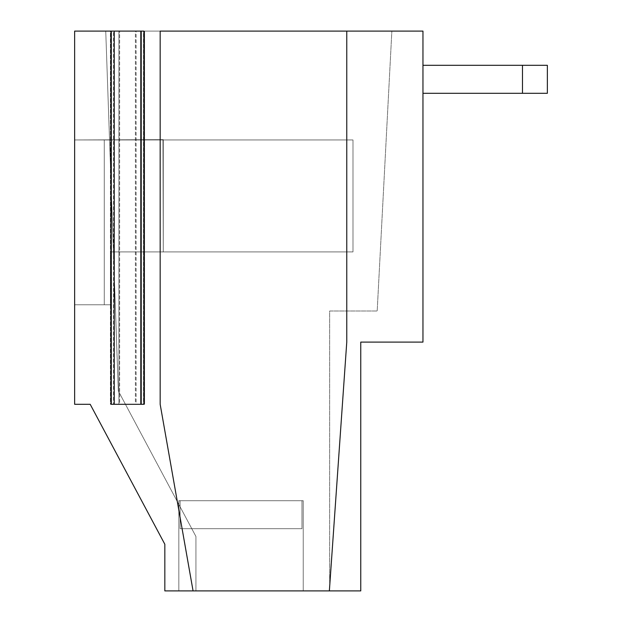<?xml version="1.0" encoding="UTF-8"?>
<svg xmlns="http://www.w3.org/2000/svg" width="622" height="622" viewBox="0 0 622 622"><rect width="100%" height="100%" fill="white"/><g stroke="black" fill="none" stroke-linecap="round" stroke-linejoin="round"><path stroke-width="0.47" stroke-dasharray="3.11 2.33" d="M113.515 404.3L110.405 404.3L110.405 31.1L113.515 31.1L113.515 404.3L141.505 404.3L141.505 31.1L144.615 31.1L144.615 404.3L141.505 404.3L144.615 404.3L144.195 404.3L144.195 31.1L136.117 31.1L136.117 404.3L144.195 404.3L110.405 404.3L113.515 404.3L113.515 31.1L141.505 31.1L141.505 404.3L113.515 404.3M110.405 304.78L110.405 251.91L110.405 304.78L74.64 304.78L74.64 404.3L90.19 404.3L164.83 544.25L164.83 590.9L178.825 590.9L178.825 500.71L303.225 500.71L303.225 590.9L360.76 590.9L360.76 342.1L422.96 342.1L422.96 65.31L547.36 65.31L422.96 65.31L547.36 65.31L547.36 93.3L522.48 93.3L522.48 65.31L522.48 93.3L422.96 93.3L547.36 93.3L547.36 65.31L422.96 65.31L422.96 31.1L74.64 31.1L74.64 139.95L352.985 139.95L352.985 251.91L110.405 251.91L110.405 304.78L110.405 251.91L352.985 251.91L110.405 251.91L352.985 251.91L352.985 139.95L163.275 139.95L163.275 251.91L163.275 139.95L352.985 139.95L74.64 139.95L74.64 304.78L104.271 304.78L104.271 139.95L74.64 139.95L163.275 139.639L163.275 251.91L163.275 139.639L104.271 139.95L104.271 304.78L110.405 304.78L74.64 304.78L74.64 31.1L422.96 31.1L422.96 93.3L547.36 93.3L422.96 93.3L422.96 342.1L422.96 31.1L346.765 31.1L346.765 342.1L329.365 590.9L360.76 590.9L164.83 590.9L329.365 590.9L193.069 590.9L160.165 404.3L160.165 31.1L346.765 31.1L160.165 31.1L160.165 404.3L160.165 31.1L136.117 31.1L144.195 31.1L144.195 404.3L144.615 404.3L144.615 31.1L110.405 31.1L110.405 404.3L118.903 404.3L118.903 31.1L110.825 31.1L110.825 404.3L110.825 31.1L110.405 31.1L118.903 31.1L74.64 31.1L74.64 404.3L74.64 304.78L110.405 304.78L74.64 304.78L74.64 404.3L90.19 404.3L164.83 544.25L164.83 590.9L164.83 544.25L90.19 404.3L74.64 404.3L74.64 31.1L118.903 31.1L118.903 404.3L136.117 404.3L136.117 31.1L160.165 31.1L160.165 404.3L193.069 590.9L160.165 404.3L193.069 590.9L164.83 590.9L164.83 544.25L90.19 404.3L74.64 404.3L90.19 404.3L164.83 544.25L164.83 590.9L303.225 590.9L303.225 500.71L178.825 500.71L303.225 500.71L301.965 500.71L301.965 528.7L180.085 528.7L180.085 500.71L178.825 500.71L178.825 590.9L178.825 500.71L303.225 500.71L303.225 590.9L360.76 590.9L360.76 342.1L360.76 590.9L329.365 590.9L346.765 342.1L329.365 590.9L346.765 342.1L346.765 31.1L422.96 31.1L422.96 342.1L360.76 342.1L422.96 342.1L360.76 342.1L360.76 590.9L360.76 342.1L422.96 342.1L422.96 93.3L547.36 93.3L547.36 65.31L547.36 93.3L422.96 93.3L547.36 93.3L547.36 65.31L422.96 65.31L422.96 31.1L74.64 31.1L74.64 139.95L352.985 139.95L352.985 251.91L352.985 139.95L352.985 251.91L110.405 251.91L110.405 304.78L110.405 251.91L352.985 251.91L352.985 139.95L74.64 139.95L74.64 31.1L422.96 31.1L74.64 31.1L422.96 31.1L422.96 93.3L422.96 65.31L547.36 65.31L547.36 93.3L547.36 65.31L422.96 65.31L422.96 342.1L422.96 93.3L547.36 93.3L547.36 65.31L522.48 65.31L522.48 93.3L522.48 65.31L422.96 65.31L547.36 65.31L547.36 93.3L422.96 93.3L422.96 342.1L360.76 342.1L360.76 590.9L303.225 590.9L303.225 500.71L178.825 500.71L178.825 590.9L164.83 590.9L164.83 544.25L90.19 404.3L74.64 404.3L74.64 304.78L110.405 304.78L74.64 304.78L74.64 404.3L90.19 404.3L164.83 544.25L164.83 590.9L178.825 590.9L164.83 590.9L164.83 544.25L90.19 404.3L74.64 404.3L74.64 31.1L74.64 304.78L74.64 139.95L104.271 139.95L104.271 304.78L74.64 304.78L110.405 304.78L110.405 251.91L110.405 304.78L104.271 304.78L104.271 139.95L352.985 139.95L352.985 251.91L110.405 251.91L352.985 251.91L352.985 139.95L163.275 139.95L163.275 251.91L162.964 139.639L163.275 251.91L110.405 251.91L110.405 304.78L110.405 251.91L352.985 251.91L163.275 251.91L163.275 139.95L352.985 139.95L352.985 251.91L163.275 251.91L163.275 139.639L74.64 139.95L163.275 139.639L163.275 251.91L110.405 251.91L110.405 304.78L74.64 304.78L110.405 304.78L110.405 251.91L352.985 251.91L352.985 139.95L352.985 251.91L352.985 139.95L163.275 139.95L163.275 251.91L163.275 139.639L74.64 139.95L74.64 304.78L104.271 304.78L104.271 139.95L74.64 139.95L162.964 139.95L104.271 139.95L104.271 304.78L110.405 304.78L74.64 304.78L74.64 404.3L90.19 404.3L164.83 544.25L164.83 590.9L360.76 590.9L360.76 342.1L422.96 342.1L360.76 342.1L360.76 590.9L303.225 590.9L303.225 500.71L180.085 500.71L180.085 528.7L301.965 528.7L301.965 500.71L301.965 528.7L180.085 528.7L301.965 528.7L180.085 528.7L180.085 500.71L178.825 500.71L178.825 590.9L178.825 500.71L303.225 500.71L178.825 500.71L180.085 500.71L180.085 528.7L301.965 528.7L301.965 500.71L180.085 500.71L180.085 528.7L301.965 528.7L180.085 528.7L301.965 528.7L301.965 500.71L303.225 500.71L303.225 590.9L178.825 590.9L360.76 590.9L360.76 342.1L422.96 342.1L422.96 93.3L547.36 93.3L422.96 93.3L422.96 65.31L547.36 65.31L547.36 93.3L522.48 93.3L522.48 65.31L547.36 65.31L547.36 93.3L547.36 65.31L422.96 65.31L522.48 65.31L522.48 93.3L422.96 93.3L422.96 31.1L74.64 31.1L74.64 304.78L74.64 139.95L104.271 139.95L104.271 304.78L74.64 304.78L110.405 304.78L110.405 251.91L352.985 251.91L110.405 251.91L110.405 304.78L104.271 304.78L104.271 139.95L352.985 139.95L163.275 139.95L352.985 139.95L352.985 251.91L163.275 251.91L163.275 139.95L352.985 139.95L352.985 251.91L352.985 139.95L163.275 139.95L163.275 251.91L162.964 139.639L163.275 251.91L110.405 251.91L110.405 304.78L110.405 251.91L352.985 251.91L352.985 139.95L74.64 139.95L162.964 139.95L74.64 139.95L74.64 31.1L422.96 31.1L422.96 93.3L547.36 93.3L547.36 65.31L422.96 65.31L547.36 65.31L547.36 93.3L422.96 93.3L422.96 342.1L360.76 342.1L360.76 590.9L303.225 590.9L303.225 500.71L178.825 500.71L303.225 500.71L178.825 500.71L178.825 590.9L164.83 590.9L164.83 544.25L90.19 404.3L74.64 404.3L74.64 304.78L110.405 304.78M346.765 31.1L346.765 342.1L346.765 31.1L346.765 342.1L329.365 590.9L346.765 342.1L346.765 31.1M391.86 31.1L105.74 31.1L391.86 31.1L377.189 311L329.66 311L329.66 590.9L195.93 590.9L329.66 590.9L195.93 590.9L195.93 536.475L118.304 390.927L105.74 31.1L118.304 390.927L105.74 31.1L391.86 31.1L105.74 31.1L118.304 390.927L195.93 536.475L195.93 590.9L329.66 590.9L329.66 311L377.189 311L391.86 31.1L377.189 311L329.66 311L329.66 590.9L329.66 311L377.189 311L391.86 31.1M180.085 500.71L301.965 500.71L301.965 528.7L180.085 528.7L180.085 500.71L180.085 528.7L301.965 528.7L180.085 528.7L301.965 528.7L301.965 500.71L303.225 500.71L303.225 590.9L178.825 590.9L178.825 500.71L303.225 500.71L180.085 500.71L301.965 500.71L301.965 528.7L180.085 528.7L180.085 500.71M195.93 590.9L195.93 536.475L195.93 590.9M195.93 536.475L118.304 390.927L195.93 536.475M111.54 404.3L111.54 31.1L111.54 404.3L119.626 404.3L119.626 31.1L111.128 31.1L119.626 31.1L119.626 404.3L143.892 404.3L143.48 404.3L143.48 31.1L135.394 31.1L135.394 404.3L111.128 404.3M111.128 31.1L111.54 31.1M143.892 31.1L135.394 31.1L143.892 31.1M160.165 31.1L160.165 404.3L193.069 590.9L160.165 404.3L160.165 31.1M135.394 31.1L143.48 31.1L143.48 404.3L135.394 404.3L135.394 31.1M180.085 528.7L301.965 528.7L180.085 528.7"/><path stroke-width="0.93" d="M143.892 31.1L143.892 404.3L143.892 31.1L140.782 31.1L140.782 404.3L143.892 404.3L140.782 404.3L140.782 31.1L114.238 31.1L114.238 404.3L140.782 404.3L114.238 404.3L114.238 31.1L111.54 31.1L143.892 31.1M360.76 590.9L164.83 590.9L193.069 590.9L160.165 404.3L160.165 31.1L422.96 31.1L346.765 31.1L346.765 342.1L329.365 590.9L360.76 590.9L360.76 342.1L360.76 590.9M74.64 404.3L74.64 31.1L74.64 404.3L90.19 404.3L164.83 544.25L164.83 590.9L164.83 544.25L90.19 404.3L74.64 404.3M111.54 404.3L114.238 404.3L111.54 404.3M111.128 31.1L74.64 31.1L111.128 31.1L111.128 404.3M360.76 342.1L422.96 342.1L422.96 31.1L422.96 342.1L360.76 342.1M329.365 590.9L346.765 342.1L346.765 31.1L160.165 31.1L160.165 404.3L193.069 590.9L329.365 590.9M422.96 65.31L547.36 65.31L547.36 93.3L422.96 93.3L522.48 93.3L522.48 65.31L422.96 65.31M522.48 65.31L522.48 93.3L547.36 93.3L547.36 65.31L522.48 65.31"/></g></svg>
